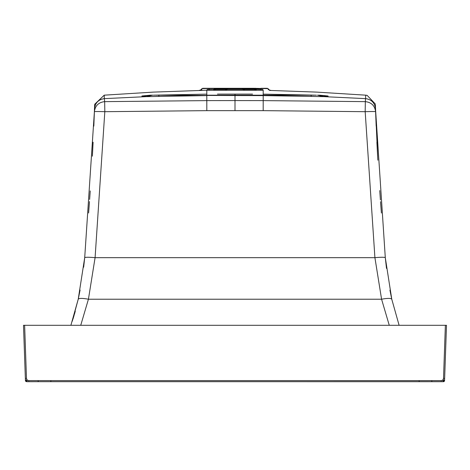 <?xml version="1.0" encoding="UTF-8"?>
<svg xmlns="http://www.w3.org/2000/svg" width="470" height="470" viewBox="0 0 470 470"><rect width="100%" height="100%" fill="white"/><g stroke="black" fill="none" stroke-linecap="round" stroke-linejoin="round"><path stroke-width="0.7" d="M26.479 378.391L25.357 378.391L23.5 325.299L25.415 380.065L27.101 381.699L38.176 381.687L38.176 380.6L28.793 380.606L28.793 381.699L28.793 380.606L27.101 380.065L26.479 378.391L24.628 325.299L23.5 325.299L446.5 325.299L445.372 325.299L443.521 378.391L442.899 380.065L441.207 380.606L441.207 381.699L442.899 381.699L442.899 380.065L444.585 380.065L446.5 325.299L444.585 380.065L442.899 381.699L443.439 381.699L444.567 380.606L444.585 380.065M25.415 380.065L25.433 380.606L25.415 380.065L27.101 380.065L27.101 381.699L25.732 381.335M25.433 380.594A1.128 1.128 0 0 0 25.433 380.6L25.433 380.6A1.128 1.128 0 0 1 25.433 380.594L26.561 381.699L27.101 381.699L25.774 381.376M28.476 381.699L43.217 381.687M38.176 381.687L441.559 381.699M444.426 381.117L444.567 380.594A1.128 1.128 0 0 1 444.567 380.6L444.221 381.387L444.567 380.6A1.128 1.128 0 0 0 444.567 380.594M444.103 381.481L443.451 381.699L444.103 381.481M443.422 381.158L443.281 381.552M431.824 380.6L431.824 381.687L441.207 381.699L442.899 381.699L441.207 381.699L441.207 380.606L38.176 380.6M72.926 319.177L74.154 315.147M72.274 321.204L78.226 299.226C79.072 298.127 82.473 298.127 88.425 299.226L95.087 257.666L374.913 257.666L365.178 111.69L365.331 101.638C371.376 102.313 374.802 105.662 375.606 111.69L375.606 111.654M74.154 315.164L73.185 318.349M74.389 314.365L75.271 311.252M80.74 325.299L88.425 299.226L381.575 299.226L389.26 325.299M83.654 267.207L84.706 257.666L78.226 299.226M78.478 298.045L80.082 290.043M375.548 110.092L375.583 110.985M385.183 256.502L385.294 257.666C384.601 257.131 381.135 257.131 374.913 257.666L381.575 299.226C387.556 298.127 390.958 298.127 391.774 299.231L399.106 325.299L391.774 299.231L385.294 257.666L375.501 108.693C374.772 102.854 371.5 99.505 365.684 98.635L323.783 96.644L328.06 96.532L328.06 95.998L324.106 95.586M381.393 213.033L380.53 201.671M380.4 199.903L379.742 190.573M377.622 156.234L376.899 142.222M376.17 126.119L375.606 111.701A10.434 3.331 177.9 0 0 375.606 111.678A10.434 0.376 177.9 0 0 365.178 111.69L263.176 110.65L206.824 110.65L206.8 100.615L104.669 101.638L104.822 111.69L206.824 110.65M313.637 95.187L235 95.187L263.2 95.187L263.2 100.615L365.331 101.638L365.76 95.169L367.123 95.363L375.254 103.911L377.845 160.188M145.894 95.586L141.94 95.998L141.94 96.532L146.217 96.644L206.8 95.604L206.8 100.615L235 100.58L235 95.563L263.2 95.604L323.783 96.644L317.456 95.187L319.6 95.187L317.456 95.187M94.394 111.66L94.394 111.69A10.434 0.376 -177.9 0 1 104.822 111.69L95.087 257.666C88.871 257.131 85.411 257.131 84.706 257.666L94.394 111.69C95.198 105.662 98.624 102.313 104.669 101.638L104.317 98.635C98.5 99.505 95.228 102.854 94.499 108.682L93.83 126.113M152.944 95.187L150.4 95.187L152.544 95.187L146.217 96.644L104.317 98.635L104.24 95.169L153.396 92.102L206.812 90.24M93.101 142.216L92.379 156.199M90.234 190.932L89.635 199.421M89.476 201.583L88.613 212.998M84.823 256.426L84.706 257.666M252.531 94.1L217.469 94.1M235 88.301L227.034 88.301A1.128 0.452 -90 0 0 226.71 88.636L226.094 89.282L227.251 89.288L225.283 90.111L226.094 89.282L215.671 89.282L216.106 88.636L214.279 88.636L213.862 89.282L215.671 89.282L213.926 90.111L213.862 89.282L207.2 89.453C199.045 89.682 199.045 89.682 207.2 89.453L206.806 90.281C196.666 90.504 196.666 90.504 206.806 90.281L263.194 90.281C273.334 90.504 273.334 90.504 263.194 90.281L263.2 94.135L316.445 95.187M263.194 90.281L262.8 89.453C270.867 89.676 270.867 89.676 262.8 89.453L256.326 89.288L256.262 90.111L244.717 90.111L242.749 89.282L243.907 89.282L242.972 88.301L253.166 88.301L228.561 88.301M228.009 88.301L227.568 88.301M260.944 88.301L267.242 88.301L268.041 88.636L253.23 88.307M241.339 88.301L241.298 88.301A1.128 1.128 -90 0 1 242.097 88.636A1.128 1.128 0 0 0 241.298 88.301A1.128 1.128 -90 0 1 242.097 88.636L255.721 88.636L255.721 88.301L254.811 88.301M253.841 88.301L253.312 88.301M365.883 95.175L316.663 92.108L269.563 90.422M268.112 89.6L270.949 90.452M328.06 96.52L328.06 95.998L319.6 95.187L328.06 96.532M156.146 95.187L235 95.563L235 95.187L206.8 95.187L235 95.187L235 94.076M206.8 95.157L206.806 90.281M216.77 88.307A1.128 1.034 90 0 1 216.834 88.301L209.056 88.301L209.126 90.222M213.674 89.288L213.738 90.111L225.289 90.111L227.903 88.636L227.169 89.365M209.056 89.4L207.2 89.453M200.437 90.422L199.051 90.452L201.894 89.6M206.8 94.135L153.555 95.187M141.94 95.998L141.94 96.52L150.4 95.187L141.94 95.998M235 110.62L235 100.58L263.2 100.615L263.176 110.65M227.169 88.301L216.341 88.301M215.765 88.301L214.596 88.301M227.028 88.301L228.702 88.301L227.903 88.636L216.106 88.636L216.834 88.301L228.144 88.301M241.539 88.331L242.673 88.301M242.432 88.301L242.831 88.301M256.326 89.288L256.074 90.111L254.329 89.282L256.138 89.282L255.721 88.636L260.944 88.636L260.874 90.222M254.235 88.301L253.166 88.301A1.128 1.034 -90 0 1 253.894 88.636L254.329 89.282L243.907 89.282L244.711 90.111L242.831 89.365M227.903 88.636A1.128 1.128 0 0 1 228.702 88.301A1.128 1.128 0 0 0 227.903 88.636L228.702 88.301L227.903 88.636L242.097 88.636L242.749 89.282M242.097 88.636L244.829 90.222M242.867 89.4L227.133 89.4L225.171 90.222M200.966 89.629L201.959 88.636L216.834 88.301M385.294 257.666L386.493 268.382M389.936 290.137L391.563 298.244M444.644 378.391L443.521 378.391M50.848 381.681L235 381.681L50.848 381.681L50.848 380.594M235 381.681L419.152 381.681L419.152 380.594M25.433 380.6L25.544 381.064M263.2 95.187L263.2 94.135M158.86 94.987L158.86 96.379M311.14 94.987L311.14 96.379M141.964 95.974L145.571 95.616M28.793 381.699L27.101 381.699M443.445 381.699L443.944 381.575M444.173 381.429L444.526 380.865M442.899 381.699L441.207 381.699M431.824 381.687L419.152 381.681M78.214 299.261L70.894 325.299M255.715 88.301L255.239 88.301M313.361 95.187L314.013 95.187M377.804 159.506L375.383 105.233M150.394 95.187L145.424 95.651M104.24 95.169L94.693 104.269L94.212 116.566M94.217 116.495L94.617 105.221M209.056 88.301L202.758 88.301L201.959 88.636M268.041 88.636L269.034 89.629M324.576 95.651L319.6 95.187"/></g></svg>
